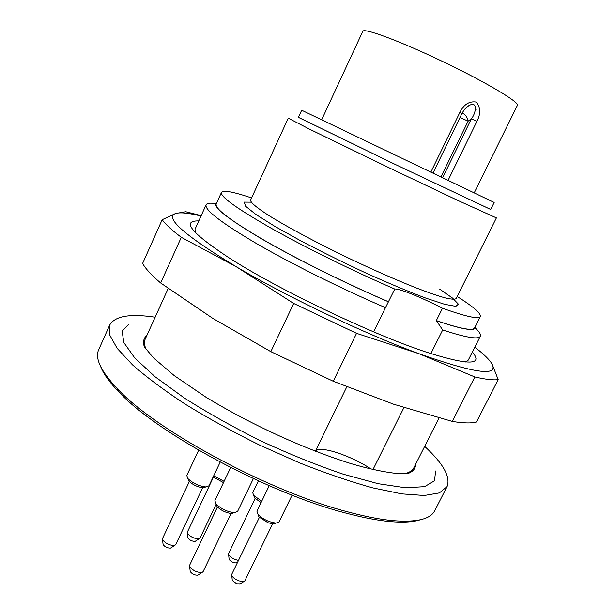 <?xml version="1.0" encoding="UTF-8"?>
<svg xmlns="http://www.w3.org/2000/svg" width="615" height="615" viewBox="0 0 615 615"><rect width="100%" height="100%" fill="white"/><g stroke="black" fill="none" stroke-linecap="round" stroke-linejoin="round"><path stroke-width="0.92" d="M439.033 417.954L413.857 467.754C412.496 470.475 409.567 472.443 405.054 473.635M146.193 349.597C144.294 345.338 143.979 341.817 145.24 339.057L168.187 288.45M373.028 469.483L403.924 407.599M346.791 386.858L315.311 451.287M424.665 446.375C443.3 463.572 450.772 476.986 447.074 486.611L439.394 492.899L424.288 495.49L401.833 493.891L372.636 487.841C350.189 481.607 325.812 473.281 299.513 462.864L259.661 445.106C233.147 431.991 208.408 418.392 185.461 404.316C164.22 390.364 146.562 377.21 132.494 364.849L117.15 348.336L109.67 334.929L109.739 324.989C114.897 316.041 130.034 313.45 155.141 317.209M435.628 471.005L434.498 480.792L424.627 486.649L405.723 487.803L378.21 483.713L343.393 474.234C317.186 465.34 289.888 454.347 261.498 441.239C233.5 427.325 207.824 412.942 184.462 398.09L155.234 376.88L134.777 357.992L123.799 342.517L122.154 331.139L129.035 324.113M109.739 324.989L98.715 349.651C94.71 358.261 100.875 371.222 117.211 388.534C155.264 430.154 270.546 492.369 349.412 512.295C366.079 516.715 380.593 519.498 392.947 520.636C416.647 522.512 430.585 519.183 434.751 510.65L447.074 486.611M420.137 519.821C413.003 522.12 402.933 522.696 389.918 521.551C377.718 520.436 363.396 517.707 346.968 513.371C269.255 493.807 155.964 432.629 118.395 391.455C109.316 382 103.428 373.766 100.737 366.748M146.87 335.459C143.641 338.058 142.795 341.855 144.325 346.837L153.481 357.868L174.291 375.665L206.256 397.39C254.256 426.403 305.724 449.25 349.128 463.041C372.375 470.206 392.793 473.45 399.596 473.581L408.383 473.35C413.203 471.428 415.617 468.392 415.625 464.256M442.646 177.689L471.398 118.726L468.115 121.178C467.508 117.48 465.547 114.736 462.219 112.937M430.907 172.054L459.882 112.368C463.802 104.473 469.222 101.029 476.133 102.029C480.615 107.156 480.884 113.575 476.933 121.309L471.398 118.726C475.579 113.99 478.631 100.506 469.045 105.511L466.339 107.494M459.882 112.368L461.903 113.567C465.901 106.495 468.938 105.665 469.053 105.519M474.227 192.849L517.407 105.365C519.813 102.413 486.181 82.318 443.284 61.792C400.411 41.22 363.634 27.59 362.812 31.296L321.676 119.756M301.681 110.239L494.176 202.466L490.693 209.477L394.323 163.99L298.406 117.35L301.681 110.239M298.413 117.327L394.276 163.974L490.701 209.461M496.397 217.895L458.344 200.675L391.87 169.125L309.422 129.112L288.266 118.18L250.582 200.113C250.343 202.404 256.555 207.624 269.224 215.765C287.512 227.135 317.094 242.956 349.097 258.369C373.659 270.023 395.814 279.794 415.571 287.674C427.51 292.263 437.288 295.646 444.891 297.837C451.095 299.297 454.846 299.559 456.146 298.598L496.397 217.895M475.08 327.772C479.339 331.7 481.084 334.529 480.33 336.251C478.647 339.718 466.093 337.62 442.677 329.963L436.343 320.592L442.477 308.261C421.952 297.606 398.658 288.158 394.784 289.065L385.474 307.677C341.879 288.942 291.449 263.835 256.532 243.578C221.239 222.73 204.426 209.815 206.087 204.857C206.947 203.173 210.245 202.766 215.996 203.627M442.477 308.261C466.262 316.702 478.885 319.454 480.361 316.517C481.091 313.435 473.373 306.762 457.199 296.484M251.573 197.953C233.408 191.78 223.368 189.95 221.454 192.464C220.216 196.631 236.806 208.562 271.23 228.25C305.194 247.361 353.663 271.246 394.784 289.065M436.343 320.592C460.22 328.741 472.981 331.17 474.626 327.895L480.361 316.517M221.454 192.464L216.173 204.065C214.735 208.685 231.117 220.977 265.334 240.934C299.105 260.276 347.444 284.184 388.565 301.788M436.758 320.807C463.041 329.717 475.826 331.762 475.103 326.942M216.618 203.081C211.967 206.356 226.75 218.156 260.968 238.482C294.908 258.231 345.53 283.415 388.48 301.804M371.137 469.045C350.581 455.477 320.715 445.529 315.51 450.88M385.474 307.677L373.659 331.862M430.869 353.617L442.677 329.963M195.355 232.578L195.047 229.195L206.087 204.857M480.33 336.251L468.276 360.106L465.44 361.997M472.366 352.003C483.674 365.41 468.192 365.402 425.941 351.995C371.791 334.26 275.789 288.258 227.988 257.147C190.988 232.585 181.264 220.508 198.806 220.916M201.02 216.019C188.667 212.99 180.187 212.152 175.583 213.497C164.297 217.679 184.677 235.522 236.729 267.033C287.62 297.107 365.302 334.03 418.853 353.656C473.965 373.159 498.396 376.672 492.138 364.211C489.709 359.867 483.928 354.202 474.795 347.206M162.183 219.724L142.619 263.428C145.447 268.594 151.459 275.12 160.661 282.992L181.302 237.321C171.731 230.056 165.358 224.191 162.183 219.724L175.583 213.497L185.807 211.745L201.197 215.642M160.661 282.992L212.936 318.47L270.838 351.657L333.261 381.269L356.554 333.338L293.686 303.449L236.729 267.033L181.302 237.321M270.838 351.657L293.686 303.449M333.261 381.269L393.7 404.247L452.271 421.421C463.402 423.22 471.482 423.404 476.494 421.982L498.181 379.616C493.499 380.324 485.719 379.447 474.841 376.964L418.853 353.656L356.554 333.338M452.271 421.421L474.841 376.964M492.138 364.211L498.181 379.616M195.616 541.062L195.17 541.346C192.18 541.415 189.766 540.278 187.921 537.941L187.859 537.41M171.124 547.757L170.616 548.08C167.518 548.196 165.012 547.043 163.106 544.613L163.037 544.021M198.391 574.833L197.846 575.179C194.671 575.286 192.126 574.072 190.212 571.543L190.143 570.889M240.242 583.827L236.69 583.781L232.278 580.46L232.216 579.853M236.783 562.587L236.183 562.91C233.17 562.817 230.81 561.626 229.111 559.335L229.057 558.797M213.436 477.171L187.367 532.136L187.398 533.182C190.412 536.972 194.34 538.825 199.199 538.732L200.021 538.094L216.173 504.231M189.32 481.591L162.506 538.563L162.544 539.732C165.65 543.668 169.732 545.543 174.768 545.374L175.698 544.659L202.627 487.772M217.426 507.006L189.628 565.254L189.666 566.53C192.795 570.635 196.931 572.611 202.089 572.465L203.104 571.689L231.025 513.502M259.361 517.392L231.763 574.31L231.786 575.509C232.831 577.6 235.23 579.399 238.974 580.906L243.909 581.521L244.855 580.806L272.583 523.918M255.125 498.527L228.611 553.485L228.626 554.538C230.479 557.451 233.769 559.412 238.505 560.403M223.468 482.644L213.182 476.909M205.687 486.995L203.242 487.803C197.73 487.149 192.956 484.928 188.905 481.145L187.959 478.754M234.192 512.687L231.509 513.533C225.959 512.81 221.154 510.519 217.103 506.652L216.073 504.023M275.674 523.188L273.175 523.957L268.04 522.75L258.969 516.954L258.046 514.478M261.075 502.563L254.633 497.981L253.818 495.828M213.705 475.81L224.091 481.33M198.653 450.226L186.776 475.503L187.906 478.608C192.972 483.336 198.953 486.111 205.848 486.942L208.962 485.812L220.185 462.142M230.648 467.569L214.889 500.656L216.111 504.069C221.185 508.905 227.196 511.78 234.146 512.687L237.567 511.496L253.372 478.608M269.216 485.719L256.901 511.18L258 514.371C260.537 517.192 264.319 519.606 269.362 521.628L275.789 523.15L278.964 522.066L292.102 495.16M258.377 480.907L252.719 492.646L253.68 495.452L261.736 501.179M475.925 109.624L475.418 109.401M440.97 176.882L468.115 121.178L460.012 117.457M476.933 121.309L448.104 180.31M439.525 289.035L452.563 298.114L458.367 304.133L455.861 306.37L444.545 304.294L424.719 297.737C407.63 291.218 388.05 282.992 365.994 273.068C343.416 262.528 321.822 251.866 301.204 241.072L274.82 226.351L255.84 214.42L245.57 206.202L244.24 202.12L251.228 202.181M389.918 521.551L392.947 520.636M118.395 391.455L117.211 388.534M468.968 105.557L465.986 107.833M461.903 113.575L433.006 173.061M195.17 541.346L199.199 538.732M187.921 537.941L187.398 533.182M170.616 548.08L174.768 545.374M163.106 544.613L162.544 539.732M197.846 575.179L202.089 572.465M190.212 571.543L189.666 566.53M239.727 584.15L243.909 581.521M232.278 580.46L231.786 575.509M236.329 562.871L237.744 561.972M229.111 559.335L228.626 554.538M203.242 487.803L205.848 486.942M188.905 481.145L187.906 478.608M231.509 513.533L234.146 512.687M217.103 506.652L216.111 504.069M273.175 523.957L275.789 523.15M258.969 516.954L258 514.371M254.633 497.981L253.68 495.452"/></g></svg>
